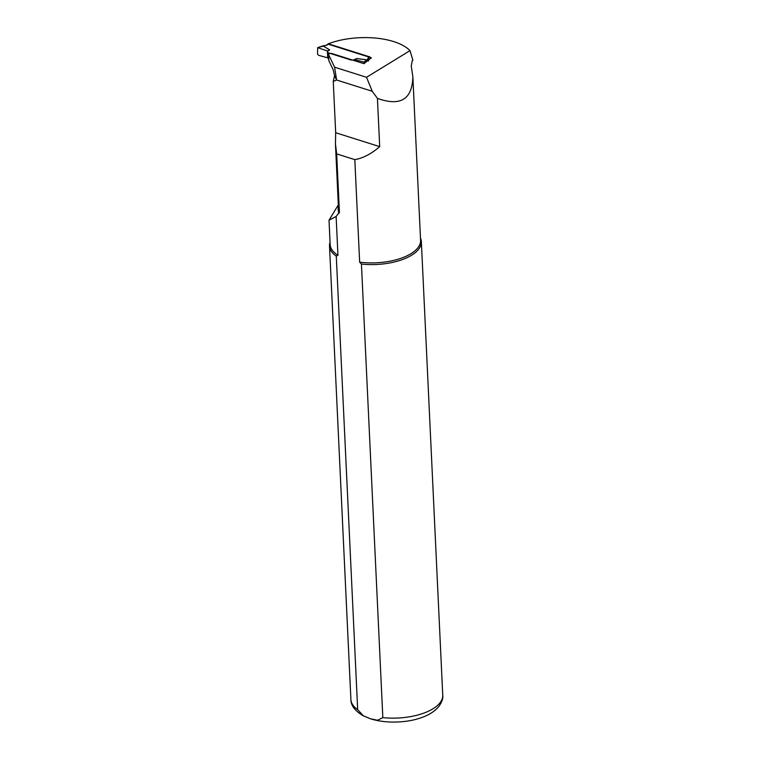<?xml version="1.0" encoding="UTF-8"?>
<svg xmlns="http://www.w3.org/2000/svg" width="760" height="760" viewBox="0 0 760 760"><rect width="100%" height="100%" fill="white"/><g stroke="black" fill="none" stroke-linecap="round" stroke-linejoin="round"><path stroke-width="1.14" d="M410.01 50.635L412.898 60.23L412.243 60.629L411.245 65.978L412.86 76.76C412.262 99.427 400.453 106.628 377.425 98.382L379.705 146.642L335.683 132.734L333.26 81.444L334.571 75.724L336.613 80.009L334.58 67.194L328.51 54.444A2.299 1.036 177.3 0 1 332.205 53.637L363.945 63.669L371.402 57.817L327.826 44.061L328.766 43.605A53.589 24.12 177.3 0 1 410.01 50.635L366.519 77.282L334.58 67.194M366.519 77.282L372.267 91.276L336.613 80.009L333.26 81.444M330.058 242.307A45.971 20.691 -2.7 0 0 329.507 245.983A45.971 20.691 -2.7 0 0 336.281 256.12L357.675 709.678L363.365 715.787L370.49 718.77L377.558 720.271L382.831 717.62L361.437 264.072L359.651 262.152L354.815 159.629C363.023 158.213 371.327 153.881 379.705 146.642M359.651 262.152A45.258 20.368 -2.7 0 0 420.574 240.312L412.86 76.76M338.323 204.877L329.013 220.21L330.163 244.577A45.258 20.368 -2.7 0 0 337.953 255.293L336.281 256.12M329.013 220.21L336.119 216.486L337.953 255.293M372.267 91.276L377.425 98.382M334.571 75.724L333.222 69.872L328.805 60.591L328.51 54.444M354.815 159.629L336.67 153.9L339.416 212.163L336.119 216.486M336.67 153.9L335.445 143.802L335.683 132.734M361.437 264.072A45.971 20.691 -2.7 0 0 421.353 241.651A45.971 20.691 -2.7 0 0 420.46 238.051M364.658 63.109L363.717 62.063L367.356 59.964L356.716 58.529L354.502 59.517L354.559 60.705M363.717 62.063L354.502 59.517M327.835 57.741L328.387 58.909L328.101 52.763L351.187 60.059L354.521 59.878M368.277 60.268A1.149 1.016 -162.7 0 0 367.412 59.907L367.906 58.349A1.72 0.779 177.3 0 1 368.248 57.969L369.93 56.943L328.814 43.947L327.142 44.983A1.72 0.779 177.3 0 1 326.43 45.248L323.219 45.951L329.697 49.913L327.389 50.949L317.67 47.642L317.519 53.969L318.497 55.28L327.721 57.836M329.697 49.913L327.408 51.319L327.702 57.465M328.101 52.763L327.389 50.949M356.716 58.529L367.412 59.907L368.552 61.094M367.422 59.935L367.356 59.964A1.149 0.921 60 0 1 368.068 60.439M317.709 47.633L322.687 45.951A1.149 0.76 71.3 0 1 323.114 45.98L318.136 47.661M322.534 46.559L322.971 45.875M323.171 45.951L329.602 49.961M335.445 143.802L338.466 208.031A57.465 25.859 -2.7 0 0 339.416 212.163M329.507 245.983L350.901 699.542A45.971 20.691 -2.7 0 0 357.675 709.678M382.831 717.62A45.971 20.691 -2.7 0 0 442.748 695.21L421.353 241.651M338.39 206.321A57.846 26.04 -2.7 0 0 339.026 213.294M370.737 58.339L369.103 59.622M367.906 58.349A1.149 1.016 -162.7 0 1 369.084 59.404L368.999 59.707M368.248 57.969A1.149 0.798 -121.5 0 1 369.208 59.28L369.217 59.536M327.142 44.983A1.149 0.798 -121.5 0 0 326.581 45.02L326.087 45.325M326.43 45.248L322.895 45.875M350.901 699.542C350.882 705.517 354.967 710.923 363.175 715.758L370.747 718.875C387.201 723.976 408.044 722.513 421.106 717.744C428.877 715.122 434.805 711.35 438.872 706.429C441.969 702.021 443.26 698.278 442.748 695.21M327.835 44.261L326.581 45.02"/></g></svg>
